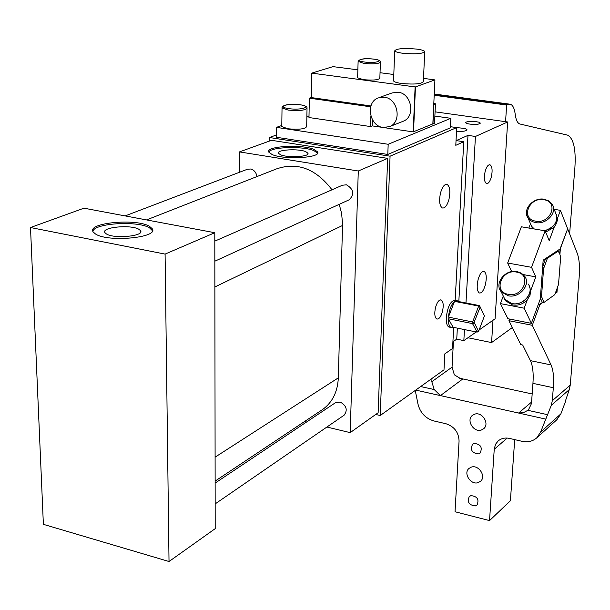 <?xml version="1.0" encoding="UTF-8"?>
<svg xmlns="http://www.w3.org/2000/svg" width="610" height="610" viewBox="0 0 610 610"><rect width="100%" height="100%" fill="white"/><g stroke="black" fill="none" stroke-linecap="round" stroke-linejoin="round"><path stroke-width="0.91" d="M478.446 331.146L474.122 322.324L480.184 307.005L484.439 315.934L478.751 330.94L477.127 332.137L453.123 327.288L450.95 327.433C449.158 326.38 448.281 323.491 448.327 318.763L453.123 327.288M480.184 307.005L479.399 305.587L455.251 300.898L457.309 300.776L458.201 301.47M478.751 330.94L477.127 332.137L472.529 323.605L472.628 321.958L448.411 317.124C449.257 309.682 451.293 304.428 454.526 301.363L448.411 317.124M479.887 307.204L478.69 306.06L479.399 305.587M454.526 301.363L478.69 306.06L472.628 321.958L474.122 322.324M474.084 323.018L472.529 323.605L448.327 318.763M449.875 327.219L448.868 327.013C446.962 325.862 446.093 322.698 446.268 317.535C447.702 306.365 450.668 300.631 455.159 300.341L463.768 141.718L455.792 145.31L456.722 127.597L390.064 156.183L269.399 137.509L269.361 141.093M456.722 127.597L450.386 126.689M276.315 135.031L269.399 137.509M388.181 144.273L450.813 118.317L450.325 127.833L387.8 154.452L388.181 144.273L276.414 127.368L281.797 125.477M276.414 127.368L276.292 137.25L387.8 154.452M390.064 156.183L380.221 415.517L443.988 369.851L444.827 353.869L452.544 348.493L453.688 327.402M440.534 192.882C442.341 186.782 444.537 183.961 447.107 184.411C449.959 186.569 450.569 191.601 448.929 199.5C447.13 205.616 444.926 208.437 442.326 207.964C439.497 205.814 438.903 200.781 440.534 192.882M435.548 307.417C437.156 302.019 439.063 299.556 441.266 300.021C443.348 301.706 443.745 305.557 442.456 311.58C440.847 316.986 438.933 319.449 436.714 318.977C434.648 317.291 434.259 313.441 435.548 307.417M380.221 415.517L375.714 414.464M326.907 427.03L350.193 432.627L378.131 412.749L387.655 158.371L271.526 140.308L239.478 151.905L239.387 172.302M450.813 118.317L434.877 116.075M306.876 116.685L309.003 115.938M476.242 331.962L463.836 340.616L456.745 339.152L457.355 328.142M452.902 341.806L456.745 339.152M479.117 329.957L495.076 318.824L507.642 121.969L475.442 136.465L467.984 135.382L456.227 140.605L463.768 141.718M507.642 121.969L435.075 111.843M455.22 127.383L465.155 128.535L466.97 129.678C466.558 131.081 463.074 131.646 456.524 131.363M466.917 123.586L465.438 122.663C467.481 121.001 471.972 120.833 478.896 122.183L480.413 123.121C478.347 124.783 473.848 124.943 466.917 123.586M387.655 158.371L358.284 170.998L239.478 151.905M350.193 432.627L358.284 170.998M272.06 154.498C283.902 160.072 321.706 157.853 317.596 151.921L314.066 149.427C301.874 144.006 264.862 146.179 268.842 152.18L272.06 154.498M304.413 421.617L306.418 422.097M281.789 125.95L281.782 126.567L287.889 128.779C299.052 129.793 305.32 129.038 306.685 126.522L307.028 108.542M432.848 123.853L434.533 123.212L435.456 103.799L433.801 103.57M370.926 105.957L311.169 97.562L309.354 98.172L308.973 117.532L370.529 126.56L372.252 125.896L413.191 131.89L432.841 123.914L434.922 79.902L423.515 78.37M463.836 340.616L464.469 329.575M465.979 302.979L475.442 136.465M478.087 279.654C479.826 273.722 481.847 270.97 484.149 271.389C486.46 273.265 486.864 277.702 485.385 284.702C483.654 290.65 481.625 293.402 479.3 292.968C477.012 291.1 476.608 286.662 478.087 279.654M485.148 171.44C486.521 166.728 488.153 164.509 490.043 164.799C492.232 166.477 492.666 170.518 491.347 176.93C489.975 181.658 488.343 183.877 486.429 183.572C484.256 181.902 483.829 177.861 485.148 171.44M492.987 320.281L491.576 342.576L467.946 337.749M458.819 301.592L467.984 135.382M434.19 95.274L506.628 105.027L505.576 121.68M256.955 176.572C256.284 172.622 254.256 170.099 250.862 169L247.393 169.252L125.149 215.91M348.943 199.897L349.316 199.729C354.616 194.071 353.655 189.108 346.442 184.815L342.423 185.226L214.804 241.141M343.887 415.349L344.109 415.196C347.852 410.095 346.579 405.726 340.281 402.082L335.363 402.768L215.139 483.082M321.333 410.347L322.842 409.341C332.496 402.211 337.658 391.719 338.321 377.864L342.568 223.969L341.6 213.347L339.229 204.335M332 189.794C315.858 168.703 297.329 161.749 276.414 168.932L146.53 219.92M268.819 152.126C270.413 146.857 303.162 145.859 314.036 150.678L317.574 153.194L317.596 151.921M311.291 97.585L311.779 73.131L415.12 86.925L413.191 131.89M311.382 97.592L311.87 73.2M357.864 69.83L332.953 66.635L311.779 73.131M432.947 123.868L433.87 104.417L435.456 103.799M413.527 131.874L415.456 86.917L434.922 79.902M372.252 125.896L372.466 119.751M402.531 121.52L403.317 121.215C415.784 116.609 411.636 93.322 398.063 92.224L392.1 92.941L379.023 97.615M370.529 126.56L370.88 116.06M309.354 98.172L370.674 106.803M569.618 233.836L574.91 167.331C576.023 149.099 573.568 138.363 567.552 135.138L519.766 123.96C517.425 123.052 515.9 119.804 515.198 114.222C514.482 108.527 512.896 105.202 510.433 104.249L508.046 104.424L434.228 94.497M506.628 105.027L508.046 104.424M491.576 342.576L512.308 327.539M280.501 154.742L278.526 153.323C276.116 149.709 298.496 148.39 305.793 151.676L307.882 153.163C310.337 156.755 287.676 158.089 280.501 154.742M393.801 74.504L380.038 72.712M357.635 77.386L357.628 77.821L363.507 79.681C373.221 80.512 378.665 79.994 379.847 78.126L380.396 62.411M393.58 80.345L393.557 80.901C394.22 81.961 396.95 82.83 401.754 83.509C414.625 84.622 421.83 83.944 423.378 81.473L424.697 51.98M384.239 97.188L378.208 97.913C365.276 102.312 369.34 126.194 383.141 127.467L389.63 126.613C402.226 121.969 397.964 98.324 384.239 97.188M169.023 561.513L215.2 528.657L214.796 232.715L83.959 208.185L30.5 227.53L43.379 524.341L169.023 561.513L165.089 254.095L30.5 227.53M416.348 49.052C403.462 47.999 396.248 48.609 394.708 50.874C395.371 51.842 398.124 52.651 402.958 53.283C415.913 54.336 423.165 53.741 424.712 51.484C424.041 50.493 421.251 49.677 416.348 49.052M214.796 232.715L165.089 254.095M95.473 233.981C108.222 242.627 159.629 237.58 152.142 228.605L149.473 226.348C136.198 217.999 85.903 222.909 93.246 232.036L95.473 233.981M92.895 231.35C94.123 223.13 137.883 220.515 149.503 227.835L152.462 230.717M106.407 233.943L105.011 232.738C100.574 227.24 130.998 224.251 138.943 229.329L140.491 230.656C144.982 236.093 114.154 239.135 106.407 233.943M560.651 257.161L558.524 284.443L554.818 294.622L544.112 302.346L541.512 296.544L543.579 268.682L547.414 258.282L558.18 251.137L559.721 253.829L560.651 257.161M541.512 296.544L540.399 298.153L542.435 302.674L544.112 302.346M504.234 298.45L505.667 300.921L512.613 304.969C518.264 305.793 523.151 304.085 527.284 299.853L524.196 308.195L531.356 323.33L540.292 298.999L543.167 260.157L560.323 248.788L557.784 250.496L558.546 251.594M557.891 250.512L558.18 251.137M543.579 268.682L542.725 266.684L545.584 258.556M545.721 258.579L547.414 258.282M508.915 320.7L532.294 325.305L551.036 364.925L530.425 360.647L522.701 345.031L520.81 344.65L508.915 320.7L509.533 319.038M556.93 289.521L556.724 292.129L555.984 291.984M560.071 248.971L559.705 253.783M560.079 248.971L567.643 228.841L560.323 248.788M532.294 325.305L539.873 304.634L542.648 302.636M538.424 304.085L539.873 304.634M567.666 228.849L577.197 253.196C579.309 258.907 579.965 266.936 579.157 277.275L570.251 385.123L552.302 400.694L551.303 405.314L569.244 389.645L570.251 385.123M539.774 304.337L542.305 302.514M555.58 292.952L556.976 292.304L557.273 288.538M560.361 248.758L559.927 254.385M555.352 293.479L556.976 292.304M551.036 364.925C553.308 370.018 554.071 377.613 553.323 387.716L552.302 400.694M530.425 360.647C532.797 365.741 533.643 373.312 532.949 383.362L531.462 403.591L528.374 410.05L523.639 412.551L518.591 413.046L531.569 402.074M565.379 401.159L569.244 389.645M565.607 401.212L560.857 413.885L540.658 431.994L551.303 405.314M545.462 419.039L415.723 390.095M459.62 378.238L532.172 393.961M556.701 419.886L560.857 413.885M514.703 439.619L510.402 500.741L489.54 520.597L455.029 511.752L459.071 441.03C458.705 432.307 454.336 426.542 445.963 423.736L433.916 420.953C425.574 418.483 420.267 412.878 417.995 404.133L415.242 390.438M540.658 431.994L536.861 437.744C532.797 441.335 527.863 442.524 522.061 441.32L509.472 438.407C505.019 437.484 501.237 438.346 498.118 440.992L498.446 440.71M489.54 520.597L494.283 448.602L495.686 444.08L498.118 440.992M481.351 430.019C473.695 432.825 465.964 420.176 472.407 415.387L474.58 414.205C482.159 411.346 489.99 423.897 483.646 428.754L481.351 430.019M478.072 482.655C470.691 485.209 463.036 473.185 469.006 468.419L471.385 467.1C478.697 464.5 486.445 476.44 480.566 481.259L478.072 482.655M478.575 453.893C472.01 453.184 470.005 449.974 472.559 444.278L474.092 443.439C480.642 444.111 482.67 447.305 480.169 453.016L478.575 453.893M475.358 505.911C468.998 505.187 466.97 502.068 469.265 496.555L470.928 495.625C477.264 496.319 479.315 499.422 477.066 504.958L475.358 505.911M431.979 378.444L431.819 381.715L434.198 389.546L440.428 395.608L462.83 378.932L460.138 378.383L454.351 374.807L452.048 367.151L453.451 341.425M544.616 230.725C554.986 227.072 558.607 221.026 555.466 212.593L553.392 207.369M530.212 223.069L531.584 226.272L534.307 228.979M534.162 228.956L531.63 226.386L530.258 223.176M556.251 214.156C558.013 222.055 554.238 227.599 544.928 230.778M532.965 228.75L531.127 225.54M556.526 214.933L557.441 220.286L555.527 225.464L554.177 227.217L545.683 232.151M528.87 228.056L530.441 223.885M527.284 299.853L529.983 295.423L530.7 290.635L535.793 276.871L531.539 267.325L545.126 230.809L549.206 240.637L554.177 227.217M557.471 218.319L560.422 210.343L554.17 209.329M560.422 210.343L567.651 228.811M545.126 230.809L521.375 226.79L507.665 263.017L511.676 271.587M531.356 323.33L507.932 318.725L500.429 303.612L503.25 296.125M524.196 308.195L500.429 303.612M530.7 290.635L529.488 286.525M535.793 276.871L523.189 274.569M531.539 267.325L507.665 263.017M543.167 260.188L545.614 258.564M529.175 285.777C533.704 294.294 522.358 306.106 511.973 303.635L505.011 299.579L503.158 295.804M504.234 297.993L503.837 297.184M503.113 295.705L504.958 299.479L511.92 303.536C523.296 306.273 534.924 292.175 528.115 283.97M282.018 107.429L282.034 107.97L288.172 110.09C299.38 111.073 305.671 110.372 307.043 107.962C307.173 106.59 304.969 105.53 300.417 104.79M342.553 225.471L214.873 286.967M338.321 377.864L215.109 457.149M300.219 104.798C288.065 102.907 275.987 106.872 288.827 108.626C301.256 110.54 313.067 106.483 300.219 104.798M358.108 61.297L364.017 63.47C373.762 64.279 379.229 63.791 380.411 62.006C380.838 60.786 378.719 59.833 374.06 59.139M373.907 59.147C362.912 57.645 353.091 60.649 364.643 62.037C375.851 63.554 385.451 60.489 373.907 59.147M553.323 387.716L532.949 383.362M547.803 414.739L528.016 410.355M431.819 381.715L452.048 367.151M507.207 438.064L494.222 449.303M434.198 389.546L420.671 386.549M544.333 199.386L548.909 201.056L552.141 204.228C557.837 212.234 546.468 224.915 535.618 222.604L532.378 221.621L529.693 219.882L528.062 218.029L526.735 215.002M543.769 199.714C559.21 201.597 550.838 224.206 535.725 221.155C520.33 219.089 528.824 196.748 543.769 199.714M517.196 271.702L521.367 273.242L524.508 276.055C531.348 284.298 519.621 298.503 508.161 295.766L501.153 291.702L499.361 288.149M516.601 272.09C532.21 274.309 523.525 297.764 508.26 294.317C492.705 291.893 501.512 268.743 516.601 272.09M478.713 330.963L477.607 331.825M450.95 327.433L448.868 327.013M456.341 300.585L454.259 300.181M447.107 184.411L446.314 184.289M441.266 300.021L440.534 299.876M281.782 126.567L282.034 107.97C282.476 104.806 288.568 103.738 300.318 104.775M484.149 271.389L483.463 271.267M490.043 164.799L489.517 164.723M349.316 199.729L214.834 261.21M344.109 415.196L215.17 503.89M322.842 409.341L215.139 481.092M403.317 121.215L389.63 126.613M509.373 104.112L434.251 94.016M307.882 153.163L307.867 153.949M357.628 77.821L358.108 61.679C359.069 58.934 364.361 58.08 373.976 59.132M393.557 80.901L394.708 50.874M152.142 228.605L152.165 230.1M140.491 230.656L140.521 232.326M536.861 437.744L557.113 419.52M544.15 199.226C533.209 197.022 522.053 209.825 528.062 218.029L531.584 226.272M552.141 204.228L548.84 200.949L544.204 199.234M531.63 226.386L532.233 227.797M505.011 299.579L505.667 300.921M517.013 271.557C505.431 268.934 493.94 283.299 501.153 291.702L504.958 299.479M524.508 276.055L521.314 273.15L517.074 271.564"/></g></svg>
